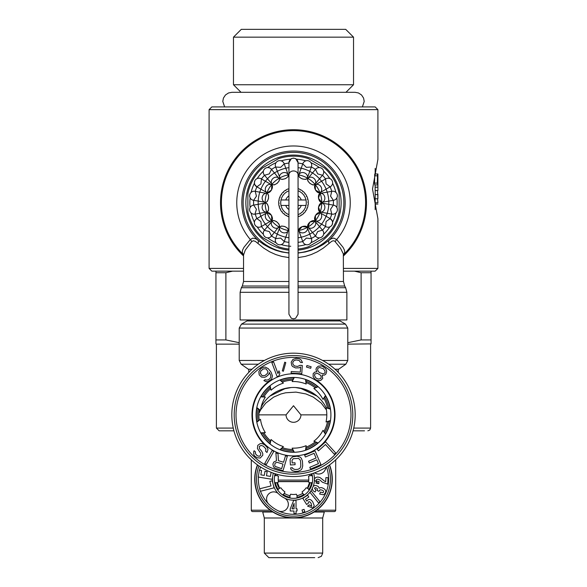 <?xml version="1.0" encoding="UTF-8"?>
<svg xmlns="http://www.w3.org/2000/svg" width="587" height="587" viewBox="0 0 587 587"><rect width="100%" height="100%" fill="white"/><g stroke="black" fill="none" stroke-linecap="round" stroke-linejoin="round"><path stroke-width="0.88" d="M257.634 465.036A38.551 38.551 0 0 0 293.5 517.734A38.551 38.551 0 0 0 329.366 465.036M289.941 498.011L289.743 496.573L290.602 494.203A15.299 15.299 0 0 0 296.384 494.203L297.117 496.008L296.853 498.047M297.037 498.011L297.117 496.008M304.301 495.01L302.826 493.645L304.455 494.9M302.826 493.645L302.07 491.855A15.299 15.299 0 0 0 306.165 487.768L307.955 488.523L309.21 490.152M312.328 482.734L310.325 482.815L312.365 482.551M310.325 482.815L308.52 482.081A15.299 15.299 0 0 0 308.527 476.299L310.332 475.565L312.365 475.83M274.672 475.624L276.675 475.543L274.635 475.808M276.675 475.543L278.48 476.284A15.299 15.299 0 0 0 278.473 482.066L276.668 482.8L274.635 482.529M277.673 489.984L279.03 488.509L277.783 490.138M279.03 488.509L280.828 487.753A15.299 15.299 0 0 0 284.915 491.84L284.159 493.638L282.53 494.892M289.868 496.008L290.132 498.04M309.32 489.998L307.955 488.523M312.335 475.646L310.332 475.565M274.665 482.719L276.668 482.8M282.685 494.995L284.159 493.638M286.258 499.324A7.117 7.117 0 0 0 284.343 497.959A20.897 20.897 0 0 1 278.722 493.953A7.117 7.117 0 0 0 268.663 493.953A7.117 7.117 0 0 0 268.663 504.02A35.132 35.132 0 0 0 278.106 510.756A7.117 7.117 0 0 0 286.258 499.324M307.052 492.728A19.158 19.158 0 0 0 311.873 473.738A19.158 19.158 0 0 1 283.704 495.648A19.158 19.158 0 0 1 275.127 473.738M319.629 505.312A36.952 36.952 0 0 0 328.016 465.975A36.952 36.952 0 0 1 273.388 510.184A36.952 36.952 0 0 1 258.984 465.975M315.733 489.888L314.5 488.201A56.653 6.406 -125.8 0 1 316.305 487.936L317.472 488.839L317.171 490.541L318.983 491.319L320.069 489.778L321.852 490.042A166.055 8.702 -176 0 1 323.466 491.055L323.584 492.089L322.777 492.713L320.509 492.06L319.658 494.041L323.584 494.79L325.396 492.875A5020.163 113.856 165.8 0 0 322.674 488.046A46.989 8.556 -124 0 0 320.685 487.592L319.123 488.259A78.02 13.398 156.1 0 0 317.178 485.963A486.432 33.855 -115.1 0 0 312.666 487.474A1365.281 57.489 165.5 0 0 315.168 491.987L316.011 490.006L314.5 488.201M313.106 486.667A20.985 20.985 0 0 0 314.405 481.039L314.361 480.159L318.374 483.578L318.844 483.6L318.954 481.443L318.558 481.413A67.094 5.063 -13.9 0 1 316.782 481.032A11.901 3.089 -22.8 0 1 316.327 480.21A45.815 6.075 -143.7 0 1 317.927 479.241A13.185 5.892 -60.7 0 1 319.152 479.572A6.208 3.383 -120.5 0 1 320.473 480.504L322.402 482.228L327.744 484.114L328.052 477.708L325.902 477.598L325.704 481.7A48.699 14.528 -88.6 0 1 323.298 480.151L320.01 477.547L318.037 477.092A119.014 18.476 -127.3 0 0 315.41 477.833A182.065 22.445 -143.4 0 0 314.361 480.159M315.843 483.006L318.374 483.578M311.176 503.448L311.712 506.383L309.349 504.871L307.559 506.075L312.783 508.041L314.258 505.693L312.82 502.032A112.829 14.484 -94.3 0 0 310.318 499.632A102.197 15.277 -91.6 0 0 307.933 499.955A82.84 14.029 -152.9 0 0 306.92 501.166L305.453 499.236L308.806 496.984L307.603 495.193L302.841 498.385L306.605 504.475L308.219 503.389L308.549 501.914A21.653 4.491 -89.3 0 1 309.811 501.929A20.64 4.425 -101 0 1 311.176 503.448L311.712 506.383L309.349 504.871M271.106 472.322L270.438 476.402L266.491 475.756L267.158 471.669L264.964 471.31L264.304 475.404L260.863 474.846L261.575 470.488L259.381 470.136L258.258 477.055L272.214 479.322L273.226 473.107M260.327 491.297L274.041 487.841L272.258 480.775L269.851 481.377L271.003 485.933L259.689 488.78L260.327 491.297M290.22 511.006L293.977 510.991L293.992 513.625L296.061 513.618L296.053 510.983L297.051 510.976L297.037 508.819L296.039 508.826L296.002 500.322L293.713 500.337L290.213 508.973L290.22 511.006M291.988 508.841L294.072 503.433L294.094 508.834L291.988 508.841M302.012 510.015L302.753 512.378L304.807 511.732L304.066 509.369L302.012 510.015M308.219 503.389L308.549 501.914A21.653 4.491 -89.3 0 1 309.811 501.929M318.712 503.147L319.922 501.694L311.125 490.813L309.914 492.266L318.712 503.147M320.069 489.778L321.852 490.042M323.466 491.055L323.584 492.089L322.777 492.713M325.704 481.7A48.78 14.543 -88.6 0 1 323.298 480.151M316.782 481.032A11.901 3.089 -22.8 0 1 316.327 480.21M314.669 472.784A7.117 7.117 0 0 0 325.778 467.413M308.63 481.465L278.37 481.465M324.295 511.571L324.295 512.025L314.111 512.025M324.295 512.025L322.696 517.991L264.304 517.991L264.304 553.086L268.861 557.65L293.992 557.65L272.273 557.65M314.727 557.65L293.992 557.65L314.727 557.65M272.889 512.025L262.705 512.025L264.304 517.991M257.444 464.904A38.779 38.779 0 0 0 293.265 517.961A38.779 38.779 0 0 0 329.556 464.904M251.302 459.841L251.302 510.206A1.372 1.372 0 0 0 252.667 511.571L272.177 511.571M314.823 511.571L334.333 511.571A1.372 1.372 0 0 0 335.698 510.206L335.698 459.841M308.601 481.641L278.399 481.641L308.601 481.641M309.569 482.507L307.375 488.274M279.617 488.259L277.431 482.492M277.321 474.377A16.884 16.884 0 0 0 276.991 475.675M276.983 482.668A16.884 16.884 0 0 0 279.346 488.377M284.291 493.329A16.884 16.884 0 0 0 289.993 495.692M296.993 495.699A16.884 16.884 0 0 0 302.694 493.337M307.647 488.391A16.884 16.884 0 0 0 310.009 482.69M310.017 475.69A16.884 16.884 0 0 0 309.679 474.377M285.194 498.451A20.985 20.985 0 0 0 312.409 488.289A20.985 20.985 0 0 1 310.472 491.524M272.786 475.815A20.985 20.985 0 0 1 273.395 473.166A20.985 20.985 0 0 0 277.981 493.307M256.937 408.097A37.179 37.179 0 0 0 256.937 421.605M261.149 433.184A37.179 37.179 0 0 0 269.829 443.53M280.498 449.686A37.179 37.179 0 0 0 293.801 452.034M305.93 449.899A37.179 37.179 0 0 0 317.633 443.141M325.55 433.705A37.179 37.179 0 0 0 330.165 421.011M330.165 408.699A37.179 37.179 0 0 0 325.55 396.005M317.633 386.569A37.179 37.179 0 0 0 305.93 379.811M293.801 377.676A37.179 37.179 0 0 0 280.498 380.016M269.829 386.18A37.179 37.179 0 0 0 261.149 396.526M330.415 408.772L326.042 407.752A33.305 33.305 0 0 1 326.042 421.95L330.474 420.541M326.042 421.95L330.415 420.93M317.868 386.473L313.869 388.499A33.305 33.305 0 0 1 322.989 399.373L325.484 395.447M322.989 399.373L325.682 395.785M293.926 377.448L292.157 381.572A33.305 33.305 0 0 1 306.143 384.037L305.526 379.429M306.143 384.037L305.893 379.554M269.778 385.923L271.077 390.223A33.305 33.305 0 0 1 283.374 383.12L279.94 379.987M283.374 383.12L280.307 379.848M256.732 407.943L260.489 410.394A33.305 33.305 0 0 1 265.346 397.054L260.701 396.863M265.346 397.054L260.892 396.519M318.169 386.73L313.869 388.499M294.314 377.456L292.157 381.572M270.086 385.681L271.077 390.223M256.812 407.554L260.489 410.394M330.474 409.161L326.042 407.752M318.169 442.98L313.869 441.211L317.868 443.236M325.682 433.925L322.989 430.337A33.305 33.305 0 0 1 313.869 441.211M260.892 433.191L265.346 432.656L260.701 432.846M256.812 422.156L260.489 419.316L256.732 421.767M280.307 449.862L283.374 446.59L279.94 449.723M270.086 444.029L271.077 439.487L269.778 443.779M305.893 450.148L306.143 445.672L305.526 450.28M294.314 452.254L292.157 448.138L293.926 452.261M325.484 434.263L322.989 430.337M260.489 419.316A33.305 33.305 0 0 0 265.346 432.656M271.077 439.487A33.305 33.305 0 0 0 283.374 446.59M292.157 448.138A33.305 33.305 0 0 0 306.143 445.672M288.936 292.289L240.12 292.289L240.12 319.959L346.88 319.959L346.88 292.289L298.064 292.289M298.064 281.474L343.454 281.474L343.336 253.892L340.504 248.22L334.627 241.022L333.137 240.773L331.662 241.36L323.261 248.14L317.303 251.816L311.286 254.538L305.306 256.387L298.064 257.598M288.936 253.063L281.694 251.97L275.699 250.282L269.668 247.802L263.666 244.434L256.013 238.85L252.843 238.117L250.326 239.533L243.95 247.31L242.49 250.238L242.292 252.623L243.356 254.494A72.084 72.084 0 0 1 293.5 130.63A72.084 72.084 0 0 1 343.644 254.494L344.708 252.623L344.51 250.238L343.05 247.31L336.674 239.533L333.687 238.073L330.987 238.85L323.334 244.434L317.332 247.802L311.301 250.282L305.306 251.97L298.064 253.063M243.554 254.685A72.084 72.084 0 0 1 243.363 254.501L243.363 254.501A72.084 72.084 0 0 1 221.424 202.067M335.353 241.661A4.564 3.273 -42.1 0 1 336.674 239.533A56.741 56.741 0 0 0 293.5 145.972A56.741 56.741 0 0 0 250.326 239.533A4.564 3.273 -137.9 0 1 251.647 241.661L245.3 250.055L243.546 255L243.356 254.494M288.936 257.598L281.723 256.394L275.743 254.553L269.727 251.83L263.746 248.14L255.338 241.36L253.291 240.743L251.647 241.661M307.441 199.228A14.374 14.374 0 0 1 307.449 199.242L307.992 199.573A14.829 14.829 0 0 1 308.292 201.737L307.852 202.214A14.374 14.374 0 0 1 307.859 202.222L308.329 202.654A14.829 14.829 0 0 1 308.175 204.834L307.647 205.208L308.014 205.736A14.829 14.829 0 0 1 307.412 207.842L306.818 208.092A14.374 14.374 0 0 1 306.825 208.106L307.067 208.686A14.829 14.829 0 0 1 306.04 210.623L305.409 210.748L305.534 211.379A14.829 14.829 0 0 1 304.125 213.059L303.479 213.044A14.374 14.374 0 0 1 303.479 213.052L303.464 213.69A14.829 14.829 0 0 1 301.74 215.04L301.109 214.893L300.97 215.524A14.829 14.829 0 0 1 298.996 216.486L298.416 216.207L298.137 216.794A14.829 14.829 0 0 1 298.064 216.823M307.434 199.235L307.771 198.685A14.829 14.829 0 0 0 307.023 196.623L306.407 196.418L306.619 195.809A14.829 14.829 0 0 0 305.46 193.945L304.822 193.871L304.895 193.226A14.829 14.829 0 0 0 303.376 191.655L302.731 191.707L302.679 191.069A14.829 14.829 0 0 0 300.86 189.843L300.243 190.027L300.052 189.41A14.829 14.829 0 0 0 298.064 188.603M298.064 209.544A8.211 8.211 0 0 0 301.241 205.45L305.974 205.45A12.775 12.775 0 0 0 298.064 190.782M305.974 205.45A12.775 12.775 0 0 1 298.064 214.644M305.974 199.976L301.241 199.976A8.211 8.211 0 0 0 298.064 195.882M288.936 195.882A8.211 8.211 0 0 0 285.759 199.976L288.936 199.976M298.064 199.976L301.241 199.976M288.936 214.644A12.775 12.775 0 0 1 281.026 205.45L288.936 205.45M298.064 205.45L301.241 205.45M285.759 205.45A8.211 8.211 0 0 0 288.936 209.544M285.759 199.976L281.026 199.976A12.775 12.775 0 0 0 281.026 205.45M288.936 190.782A12.775 12.775 0 0 0 281.026 199.976M288.936 188.603A14.829 14.829 0 0 0 288.863 188.632L288.584 189.212L288.004 188.941A14.829 14.829 0 0 0 286.03 189.902L285.891 190.533L285.26 190.386A14.829 14.829 0 0 0 283.536 191.736L283.521 192.382L282.875 192.367A14.829 14.829 0 0 0 281.466 194.048L281.591 194.679L280.96 194.803A14.829 14.829 0 0 0 279.933 196.74L280.182 197.335L279.588 197.584A14.829 14.829 0 0 0 278.986 199.69L279.353 200.218L278.825 200.585A14.829 14.829 0 0 0 278.671 202.772L279.148 203.212L278.708 203.689A14.829 14.829 0 0 0 279.008 205.854L279.566 206.191L279.229 206.741A14.829 14.829 0 0 0 279.977 208.796L280.593 209.009L280.381 209.618A14.829 14.829 0 0 0 281.54 211.474L282.178 211.555L282.105 212.193A14.829 14.829 0 0 0 283.624 213.771L284.269 213.719L284.321 214.358A14.829 14.829 0 0 0 286.14 215.583L286.757 215.392L286.948 216.009A14.829 14.829 0 0 0 288.936 216.823M366.493 203.366A72.993 72.993 0 0 1 343.454 255.932A72.993 72.993 0 0 0 293.823 129.72A72.993 72.993 0 0 0 243.546 255.932A72.993 72.993 0 0 1 220.507 202.06M335.008 369.23L338.662 369.23L345.846 364.204L328.705 364.204M258.295 364.204L241.154 364.204L248.338 369.23L251.992 369.23M298.064 249.02A46.534 46.534 0 0 0 308.373 246.804L324.251 237.64A46.534 46.534 0 0 0 339.125 211.885L339.125 193.541A46.534 46.534 0 0 0 324.251 167.787L308.373 158.615A46.534 46.534 0 0 0 278.627 158.615L262.749 167.787A46.534 46.534 0 0 0 247.875 193.541L247.875 211.885A46.534 46.534 0 0 0 262.749 237.64L278.627 246.804A46.534 46.534 0 0 0 288.936 249.02M298.68 175.146L299.392 177.215L302.166 178.896L305.372 179.395L306.59 179.035L307.346 178.022A4.564 2.473 -160 0 1 302.21 178.786A4.564 2.473 -160 0 1 298.768 174.897L298.68 175.146M307.793 178.58L307.757 180.774L309.789 183.298L312.629 184.861L313.898 184.942L314.955 184.245A4.564 2.473 -140 0 1 309.87 183.21A4.564 2.473 -140 0 1 307.962 178.375L307.793 178.58M315.19 184.927L315.454 190.041L319.974 192.697A4.564 2.473 -120 0 1 315.549 189.983A4.564 2.473 -120 0 1 315.417 184.795L315.19 184.927M319.959 193.417L318.462 198.311L321.808 202.354A4.564 2.473 -100 0 1 318.572 198.289A4.564 2.473 -100 0 1 320.223 193.365L319.959 193.417M321.544 203.029L318.462 207.116L320.223 212.054A4.564 2.473 -80 0 1 318.572 207.138A4.564 2.473 -80 0 1 321.808 203.073L321.544 203.029M319.746 212.597L315.454 215.385L315.417 220.631A4.564 2.473 -60 0 1 315.549 215.444A4.564 2.473 -60 0 1 319.974 212.729L319.746 212.597M314.786 220.983L309.789 222.128L307.962 227.044A4.564 2.473 -40 0 1 309.87 222.216A4.564 2.473 -40 0 1 314.955 221.182L314.786 220.983M307.25 227.162L302.166 226.531L298.768 230.53A4.564 2.473 -20 0 1 302.21 226.641A4.564 2.473 -20 0 1 307.346 227.404L307.25 227.162M302.782 241.536L302.775 241.528A39.909 39.909 0 0 1 298.064 242.358L298.057 242.372A39.916 39.916 0 0 0 302.782 241.536L306.37 238.08L311.44 238.667L307.346 227.404A4.564 3.83 -20 0 1 304.367 232.569A4.564 3.83 -20 0 1 298.768 230.53L302.863 241.785A4.564 4.557 -20 0 0 308.711 244.5A4.564 4.557 -20 0 0 311.44 238.667L311.345 238.417M315.498 236.025L315.49 236.018A39.909 39.909 0 0 1 311.345 238.41L311.352 238.417A39.916 39.916 0 0 0 315.498 236.025L317.692 231.542L322.483 230.163A39.916 39.916 0 0 0 325.565 226.494L326.093 221.534L330.121 218.599A39.916 39.916 0 0 0 331.765 214.094L331.765 214.094A39.909 39.909 0 0 1 330.114 218.584L319.974 212.729A4.564 3.83 -60 0 1 321.016 218.599A4.564 3.83 -60 0 1 315.417 220.631L325.792 226.626A4.564 4.557 -60 0 0 332.161 224.667L332.624 222.649L332.227 220.8L330.121 218.591M315.667 236.223A4.564 4.564 0 0 0 322.094 236.788A4.564 4.564 0 0 0 322.652 230.361L314.955 221.182A4.564 3.83 -40 0 1 313.92 227.052A4.564 3.83 -40 0 1 307.962 227.044L315.667 236.223A4.564 4.557 -40 0 0 322.087 236.781A4.564 4.557 -40 0 0 322.652 230.361L322.483 230.155A39.909 39.909 0 0 0 325.558 226.487L325.792 226.626A4.564 4.564 0 0 0 332.022 224.953A4.564 4.564 0 0 0 330.349 218.724M331.765 214.086L330.569 209.251L333.335 205.105A39.916 39.916 0 0 0 333.35 200.314L330.569 196.175L331.765 191.34A39.916 39.916 0 0 0 330.121 186.835L319.974 192.697A4.564 3.83 -120 0 0 321.016 186.827A4.564 3.83 -120 0 0 315.417 184.795L325.565 178.94A39.916 39.916 0 0 0 322.483 175.264L317.692 173.877L315.505 169.408M271.495 169.408L269.308 173.877L264.517 175.264A39.916 39.916 0 0 0 261.435 178.932L261.208 178.8A4.564 4.557 120 0 0 254.839 180.752L254.376 182.777L254.773 184.626L256.886 186.842A39.916 39.916 0 0 0 255.235 191.333L256.431 196.175L253.65 200.314A39.916 39.916 0 0 0 253.65 205.105L256.431 209.251L254.978 214.138L267.041 212.01L268.472 210.359L268.538 207.116L267.371 204.093L266.447 203.219L265.192 203.073A4.564 2.473 80 0 1 268.428 207.138A4.564 2.473 80 0 1 266.777 212.054A4.564 3.83 80 0 1 262.213 208.231A4.564 3.83 80 0 1 265.192 203.073L253.393 205.149A4.564 4.557 80 0 0 249.702 210.432A4.564 4.557 80 0 0 254.978 214.138L255.235 214.086M284.218 241.536A39.916 39.916 0 0 0 288.936 242.372L288.943 242.372A39.909 39.909 0 0 1 284.225 241.528L280.63 238.08L275.56 238.667L279.999 226.729L281.628 226.032L284.834 226.531L287.608 228.204L288.4 229.788L284.137 241.785A4.564 4.557 20 0 1 278.289 244.5A4.564 4.557 20 0 1 275.56 238.667A4.564 4.564 0 0 0 278.289 244.515A4.564 4.564 0 0 0 284.137 241.785M271.502 236.025A39.916 39.916 0 0 0 275.648 238.417L275.655 238.41A39.909 39.909 0 0 1 271.51 236.018L269.308 231.542L264.348 230.361L272.214 220.983L273.703 220.455L276.514 221.6L278.891 224.007L279.537 225.885L271.333 236.223A4.564 4.557 40 0 1 265.317 237.082L264.95 236.81A4.564 4.557 40 0 1 264.348 230.361A4.564 4.564 0 0 0 264.906 236.788A4.564 4.564 0 0 0 271.333 236.223M256.879 218.591L256.871 218.591A39.909 39.909 0 0 1 255.25 214.094L255.25 214.094A39.916 39.916 0 0 0 256.879 218.591L260.907 221.534L261.435 226.494A39.916 39.916 0 0 0 264.517 230.163L264.348 230.361M256.651 218.724A4.564 4.564 0 0 0 254.978 224.953A4.564 4.564 0 0 0 261.208 226.626L271.81 220.499L271.546 215.385L267.254 212.597L256.651 218.724A4.564 4.557 60 0 0 254.985 224.946A4.564 4.557 60 0 0 261.208 226.626L261.435 226.487A39.909 39.909 0 0 0 264.517 230.155L264.517 230.163M331.765 191.333L320.223 193.365A4.564 3.83 -100 0 1 324.787 197.195A4.564 3.83 -100 0 1 321.808 202.354L333.607 200.277A4.564 4.557 -100 0 0 337.298 194.987A4.564 4.557 -100 0 0 332.022 191.289L331.765 191.34A39.909 39.909 0 0 0 330.114 186.842M315.667 169.203L315.667 169.203A4.564 4.564 0 0 1 322.094 168.638A4.564 4.564 0 0 1 322.652 175.065A4.564 4.557 -140 0 0 322.058 168.623L321.683 168.337A4.564 4.557 -140 0 0 315.667 169.203L307.962 178.375A4.564 3.83 -140 0 1 313.92 178.375A4.564 3.83 -140 0 1 314.955 184.245L322.483 175.264A39.909 39.909 0 0 1 325.558 178.94L326.093 183.892L330.121 186.827M298.064 163.061A39.909 39.909 0 0 1 302.775 163.898L302.863 163.641A4.564 4.564 0 0 1 308.711 160.911A4.564 4.564 0 0 1 311.44 166.759A4.564 4.557 -160 0 0 308.513 160.853L308.226 160.772A4.564 4.557 -160 0 0 302.863 163.641L298.768 174.897A4.564 3.83 -160 0 1 304.367 172.857A4.564 3.83 -160 0 1 307.346 178.022L311.345 167.009A39.909 39.909 0 0 1 315.49 169.408L315.498 169.401A39.916 39.916 0 0 0 311.352 167.009L306.37 167.346L302.782 163.89A39.916 39.916 0 0 0 298.064 163.054L298.064 174.772A4.564 3.83 180 0 0 293.5 170.942A4.564 3.83 180 0 0 288.936 174.772A28.286 28.286 0 0 0 288.936 230.625M298.064 162.797A4.564 4.557 180 0 0 293.324 158.241L292.994 158.27A4.564 4.557 180 0 0 288.936 162.797L288.943 163.054A39.916 39.916 0 0 0 284.218 163.89L280.63 167.346L275.648 167.009A39.916 39.916 0 0 0 271.502 169.401L279.449 179.013L279.243 180.774L277.211 183.298L274.371 184.861L272.595 184.758L264.517 175.271A39.909 39.909 0 0 0 261.442 178.94L260.907 183.892L256.879 186.827M288.936 163.061A39.909 39.909 0 0 0 284.225 163.898L284.137 163.641A4.564 4.557 160 0 0 278.289 160.919A4.564 4.557 160 0 0 275.56 166.759L275.655 167.009A39.909 39.909 0 0 0 271.51 169.408L271.502 169.401M256.651 186.703L267.254 192.83L271.546 190.041L271.81 184.927L261.208 178.8A4.564 4.564 0 0 0 254.978 180.473A4.564 4.564 0 0 0 256.651 186.703L256.879 186.835A39.909 39.909 0 0 0 255.25 191.333L267.503 193.585L268.479 195.067L268.538 198.311L267.371 201.334L265.948 202.398L253.665 200.321A39.909 39.909 0 0 0 253.665 205.105L253.393 205.149A4.564 4.564 0 0 0 249.695 210.44A4.564 4.564 0 0 0 254.978 214.138M265.984 218.599A4.564 3.83 60 0 0 271.583 220.631A4.564 2.473 60 0 0 271.451 215.444A4.564 2.473 60 0 0 267.026 212.729A4.564 3.83 60 0 0 265.984 218.599M273.08 227.052A4.564 3.83 40 0 0 279.038 227.044A4.564 2.473 40 0 0 277.13 222.216A4.564 2.473 40 0 0 272.045 221.182A4.564 3.83 40 0 0 273.08 227.052M282.633 232.569A4.564 3.83 20 0 0 288.232 230.53A4.564 2.473 20 0 0 284.79 226.641A4.564 2.473 20 0 0 279.654 227.404A4.564 3.83 20 0 0 282.633 232.569M332.022 214.138A4.564 4.564 0 0 0 337.305 210.44A4.564 4.557 -80 0 1 332.022 214.138L320.223 212.054A4.564 3.83 -80 0 0 324.787 208.231A4.564 3.83 -80 0 0 321.808 203.073L333.35 205.112A39.909 39.909 0 0 0 333.335 200.321L333.607 200.277A4.564 4.564 0 0 0 337.305 194.987A4.564 4.564 0 0 0 332.022 191.289M262.213 197.195A4.564 3.83 100 0 0 265.192 202.354A4.564 2.473 100 0 0 268.428 198.289A4.564 2.473 100 0 0 266.777 193.365A4.564 3.83 100 0 0 262.213 197.195M265.984 186.827A4.564 3.83 120 0 0 267.026 192.697A4.564 2.473 120 0 0 271.451 189.983A4.564 2.473 120 0 0 271.583 184.795A4.564 3.83 120 0 0 265.984 186.827M273.08 178.375A4.564 3.83 140 0 0 272.045 184.245A4.564 2.473 140 0 0 277.13 183.21A4.564 2.473 140 0 0 279.038 178.375A4.564 3.83 140 0 0 273.08 178.375M275.56 166.759L280.41 179.035L282.362 179.417L285.642 178.558L288.034 176.694L288.232 174.897A4.564 2.473 160 0 1 284.79 178.786A4.564 2.473 160 0 1 279.654 178.022A4.564 3.83 160 0 1 282.633 172.857A4.564 3.83 160 0 1 288.232 174.897L284.137 163.641A4.564 4.564 0 0 0 278.289 160.911A4.564 4.564 0 0 0 275.56 166.759L275.655 167.009M288.943 163.054L288.936 174.772M298.064 230.625A28.286 28.286 0 0 0 298.064 174.794M293.5 353.176A61.679 61.679 0 0 0 231.821 414.855A61.679 61.679 0 0 0 293.5 476.534A61.679 61.679 0 0 0 355.179 414.855A61.679 61.679 0 0 0 293.5 353.176M286.052 414.855L293.5 405.727L300.948 414.855A7.448 7.448 0 0 1 293.5 422.302A7.448 7.448 0 0 1 286.052 414.855L258.83 414.855A34.67 34.67 0 0 0 259.19 419.837M269.969 396.078L285.642 388.337L269.969 396.078M301.358 388.337L317.031 396.078L300.104 388.08M299.113 387.919L299.979 388.058M285.642 388.337L286.896 388.08L285.642 388.337M287.021 388.058L287.887 387.919L287.021 388.058M259.659 410.313L259.681 410.254A36.497 36.497 0 0 0 258.918 412.301L259.315 411.201M282.552 389.159L291.13 387.559M295.665 387.545L304.404 389.144M326.181 407.723A36.497 36.497 0 0 0 261.076 407.217M288.936 387.765L288.026 387.897L288.936 387.765M298.974 387.897L298.064 387.765L298.974 387.897M258.852 413.527L260.327 410.372M260.555 409.961L265.684 403.174L273.645 397.128L280.88 393.994L285.649 392.784L295.987 392.116L305.915 393.928L313.223 397.054L321.258 403.115L326.445 409.961M327.451 407.804A34.67 34.67 0 0 0 324.039 398.434M314.977 387.633A34.67 34.67 0 0 0 306.341 382.643M292.451 380.2A34.67 34.67 0 0 0 282.633 381.932M270.424 388.976A34.67 34.67 0 0 0 264.011 396.621M259.19 409.865A34.67 34.67 0 0 0 258.83 414.855M264.011 433.089A34.67 34.67 0 0 0 270.424 440.727M282.633 447.778A34.67 34.67 0 0 0 292.451 449.51M306.341 447.059A34.67 34.67 0 0 0 314.977 442.077M324.039 431.276A34.67 34.67 0 0 0 327.451 421.906M335.016 414.855A41.516 41.516 0 0 1 321.39 445.606A41.516 41.516 0 0 0 315.63 379.73M251.984 414.855A41.516 41.516 0 0 0 265.5 445.504A41.516 41.516 0 0 1 270.013 380.618M330.907 414.855A37.407 37.407 0 0 1 293.5 452.261A37.407 37.407 0 0 1 256.093 414.855A37.407 37.407 0 0 1 293.5 377.441A37.407 37.407 0 0 1 330.907 414.855A37.407 37.407 0 0 1 293.5 452.261A37.407 37.407 0 0 1 256.093 414.855M234.191 414.855A59.309 59.309 0 0 0 293.5 474.164A59.309 59.309 0 0 0 352.809 414.855A59.309 59.309 0 0 0 293.5 355.546A59.309 59.309 0 0 0 234.191 414.855A59.309 59.309 0 0 0 293.5 474.164A59.309 59.309 0 0 0 352.809 414.855M322.212 375.166L324.486 375.086L325.866 374.066L326.702 371.564L326.416 370.243L325.602 368.599L322.857 366.486L321.36 365.921L318.213 366.207L316.312 368.042L315.989 369.737L316.899 371.82L314.889 372.07L313.165 373.633L313.128 376.634L315.094 379.393L317.655 380.625L319.497 380.647L320.803 380.339L322.703 378.505L322.212 375.166M323.327 368.68L324.941 370.83L325.051 372.415L324.545 373.229L323.063 373.809L319.365 372.62L317.758 370.463L317.64 368.878L318.154 368.071L319.636 367.484L323.327 368.68M315.953 378.035L314.507 375.614L314.83 373.926L317.45 373.303L320.634 375.306L321.184 376.788L320.862 378.483L318.242 379.107L315.953 378.035M306.935 365.51L306.473 367.044L310.684 368.306L311.139 366.765L306.935 365.51M300.104 365.327L297.521 366.449L294.41 365.928L292.95 364.233L292.737 362.612L293.801 360.756L296.053 359.934L299.157 360.455L300.603 362.473L302.481 362.59L301.08 359.934L299.575 358.877L296.149 358.334L292.942 359.42L291.189 362.194L291.636 365.114L292.495 366.449L295.54 367.924L299.003 367.829L300.632 366.97L300.309 372.085L291.225 371.505L291.13 373.105L301.769 373.78L302.298 365.466L300.104 365.327M282.31 370.83L283.36 371.278L285.796 362.627L284.746 362.179L282.31 370.83M271.832 362.561L277.13 376.656L278.891 375.996L279.867 373.229L278.964 370.83L277.989 373.596L273.593 361.9L271.832 362.561M261.523 377.118L264.686 377.287L266.153 376.663L268.56 374.623L269.389 372.503L270.864 375.761L270.475 377.969L268.332 379.833L266.234 380.105L265.177 379.664L263.879 380.552L266.182 381.697L268.024 381.601L271.642 379.114L272.441 375.849L271.047 372.143L268.252 368.621L265.324 367.132L263.49 367.227L260.723 368.739L258.86 371.571L259.197 374.836L261.523 377.118M262.015 375.621L260.386 373.244L260.775 371.035L263.181 368.996L265.273 368.724L266.337 369.157L267.966 371.534L267.401 373.479L264.994 375.519L262.015 375.621M335.691 452.966L325.572 441.813L317.207 449.4L318.499 450.823L325.469 444.498L334.297 454.228L335.691 452.966M305.394 457.009L314.045 453.311L316.063 458.021L308.564 461.228L309.32 462.996L316.819 459.79L318.455 463.62L309.804 467.318L310.56 469.086L320.942 464.647L315.021 450.801L304.638 455.241L305.394 457.009M290.117 460.179L290.411 464.977L295.107 464.691L294.99 462.776L292.172 462.945L292.018 460.384L293.17 458.711L298.497 458.388L300.155 459.892L300.544 461.155L300.837 465.946L300.03 468.243L297.903 469.336L295.085 469.505L292.832 468.683L292.465 467.744L290.587 467.854L290.991 469.431L292.326 470.635L295.202 471.427L298.02 471.258L300.779 470.128L301.953 468.771L302.716 465.836L302.422 461.037L301.314 458.22L299.979 457.016L297.103 456.224L292.744 456.811L290.352 458.88L290.117 460.179M283.572 462.24L278.465 460.714L277.989 453.546L275.89 452.915L276.477 460.788L273.828 461.998L272.882 464.053L273.439 466.562L274.364 467.846L282.993 470.759L287.307 456.334L285.502 455.798L283.572 462.24M277.313 462.373L283.022 464.082L281.643 468.683L275.127 466.401L274.709 465.608L274.958 463.671L275.538 462.842L277.313 462.373M272.148 450.471L264.7 463.554L266.337 464.486L273.784 451.403L272.148 450.471M255.521 452.005L254.127 450.735L253.716 451.66L253.819 454.793L254.765 456.092L257.062 457.757L260.21 458.029L262.807 455.189L262.741 453.399L261.538 450.999L259.439 448.644L259.359 446.406L261.12 445.408L263.387 446.179L265.955 448.96L265.581 451.22L266.975 452.489L267.988 449.517L267.481 447.749L264.686 444.763L261.956 443.567L260.166 443.669L257.759 445.372L257.414 448.534L260.723 453.289L260.569 455.314L259.256 456.29L257.216 455.725L255.352 453.59L255.521 452.005M364.498 430.821L353.08 430.821L364.498 430.821M233.919 430.821L219.134 430.821L233.919 430.821M239.21 344.143L216.398 344.143L216.398 428.084L219.134 430.821M225.892 339.924L225.892 272.728L232.577 271.143L215.943 271.143L215.943 343.879L215.943 339.924L225.892 339.924L239.21 342.698M233.472 84.748L353.528 84.748L353.528 37.157L233.472 37.157L233.472 84.748L241.037 92.306M233.472 37.157L241.286 29.35L345.714 29.35L353.528 37.157M354.423 271.143L371.057 271.143L371.057 272.728L361.108 272.728L354.423 271.143M225.892 272.728L215.943 272.728M347.79 342.698L361.108 339.924L371.057 339.924L371.057 272.728M361.108 339.924L361.108 272.728M371.057 339.924L371.057 343.879L371.057 339.924M371.057 343.879L347.79 344.143M343.454 271.143L375.166 271.143L377.903 268.406L377.903 218.68L372.518 189.029L377.903 159.37L377.903 109.644L209.097 109.644L211.834 106.907L375.166 106.907L377.903 109.644M243.546 268.406L209.097 268.406L209.097 109.644M243.546 271.143L211.834 271.143L209.097 268.406M377.903 268.406L343.454 268.406M375.1 184.92L375.159 190.562L377.896 190.562L377.903 173.972L377.5 173.972L377.302 183.093L377.837 184.92L374.748 184.92L374.543 183.093L377.302 183.093M377.896 173.972L374.748 173.972L374.543 183.093M375.166 190.562L375.166 209.64M375.159 187.202L377.896 187.202L377.896 190.562M377.896 187.202L377.837 184.92M374.748 184.92L377.5 184.92M374.748 173.972L377.5 173.972M377.544 198.773L377.903 202.376M377.903 194.165L377.896 198.773L377.544 190.562M375.166 204.078L377.896 204.078M375.159 202.764L377.896 202.764M375.159 198.773L377.896 198.773M375.159 194.59L377.896 194.59M314.485 479.315A20.985 20.985 0 0 0 313.605 473.166M326.445 466.995A35.132 35.132 0 0 1 278.106 510.756M268.663 504.02A35.132 35.132 0 0 1 260.511 491.253M259.703 488.773A35.132 35.132 0 0 1 258.434 477.084M259.549 470.165A35.132 35.132 0 0 1 260.555 466.995M278.231 480.093L308.769 480.093M322.696 517.991L322.696 553.086L264.304 553.086M254.721 479.183A38.779 38.779 0 0 0 293.265 517.961A38.779 38.779 0 0 0 332.279 479.183M335.698 510.206L316.767 510.206M270.233 510.206L251.302 510.206M289.839 497.27A18.454 18.454 0 0 1 283.279 494.548M278.121 489.389A18.454 18.454 0 0 1 275.406 482.822M275.406 475.521A18.454 18.454 0 0 1 275.802 473.944M311.198 473.944A18.454 18.454 0 0 1 311.594 475.543M311.594 482.837A18.454 18.454 0 0 1 308.872 489.404M303.706 494.562A18.454 18.454 0 0 1 297.139 497.277M298.064 287.725L345.655 287.725L346.88 292.289M345.655 287.725L344.679 286.038L298.064 286.038M221.416 202.713A72.084 72.084 0 0 1 293.5 130.63A72.084 72.084 0 0 1 365.584 202.713M329.043 243.414A4.564 2.781 -130.5 0 1 329.146 240.12A51.678 51.678 0 0 0 293.5 151.035A51.678 51.678 0 0 0 257.854 240.12A4.564 2.781 -49.5 0 1 257.957 243.414M288.936 252.865A50.365 50.365 0 0 1 243.143 203.183A50.365 50.365 0 0 1 243.135 202.713A50.365 50.365 0 0 1 293.265 152.349A50.365 50.365 0 0 1 343.857 202.244A50.365 50.365 0 0 1 343.865 202.713A50.365 50.365 0 0 1 298.064 252.865M288.936 250.128A47.628 47.628 0 0 1 245.872 203.153A47.628 47.628 0 0 1 293.06 155.085A47.628 47.628 0 0 1 341.128 202.713A47.628 47.628 0 0 1 298.064 250.128M243.546 255L243.546 281.474L288.936 281.474M288.936 286.038L242.321 286.038L241.345 287.725L288.936 287.725M338.838 319.959L340.034 320.957L246.966 320.957L241.492 324.119L345.508 324.119L347.79 328.067L239.21 328.067L241.492 324.119M322.601 360.469L347.79 360.469L347.79 328.067M241.154 364.204L239.21 360.469L264.399 360.469M336.872 207.571A43.643 43.643 0 0 0 336.872 197.856M335.918 192.441A43.643 43.643 0 0 0 332.602 183.313M329.85 178.551A43.643 43.643 0 0 0 323.606 171.111M319.394 167.574A43.643 43.643 0 0 0 310.985 162.724M305.812 160.838A43.643 43.643 0 0 0 296.435 159.165M290.565 159.165A43.643 43.643 0 0 0 281.188 160.838M276.015 162.724A43.643 43.643 0 0 0 267.606 167.574M263.394 171.111A43.643 43.643 0 0 0 257.15 178.551M254.398 183.313A43.643 43.643 0 0 0 251.082 192.441M250.128 197.856A43.643 43.643 0 0 0 250.128 207.571M251.082 212.986A43.643 43.643 0 0 0 254.398 222.113M257.15 226.875A43.643 43.643 0 0 0 263.394 234.316M267.606 237.845A43.643 43.643 0 0 0 276.015 242.702M281.188 244.588A43.643 43.643 0 0 0 290.748 246.276M298.064 246.122A43.643 43.643 0 0 0 305.812 244.588M310.985 242.702A43.643 43.643 0 0 0 319.394 237.845M323.606 234.316A43.643 43.643 0 0 0 329.85 226.875M332.602 222.113A43.643 43.643 0 0 0 335.918 212.986M298.064 167.655A35.359 35.359 0 0 1 298.064 237.772M288.936 237.772A35.359 35.359 0 0 1 288.936 167.655M333.607 205.149A4.564 4.564 0 0 1 337.305 210.44A4.564 4.557 -80 0 0 337.32 210.307L337.356 209.933A4.564 4.557 -80 0 0 333.607 205.149L333.35 205.112M337.32 210.307L337.356 209.933M249.68 195.119L249.644 195.493A4.564 4.557 100 0 0 253.393 200.277L253.65 200.314M253.393 200.277A4.564 4.564 0 0 1 249.695 194.987A4.564 4.564 0 0 1 254.978 191.289A4.564 4.557 100 0 0 249.68 195.126M264.348 175.065A4.564 4.564 0 0 1 264.906 168.638A4.564 4.564 0 0 1 271.333 169.203A4.564 4.557 140 0 0 264.913 168.645A4.564 4.557 140 0 0 264.348 175.065L264.517 175.264M325.792 178.8A4.564 4.564 0 0 1 332.022 180.473A4.564 4.564 0 0 1 330.349 186.703A4.564 4.557 -120 0 0 332.015 180.473A4.564 4.557 -120 0 0 325.792 178.8L325.565 178.94M300.948 414.855L326.805 414.855M258.089 420.703A35.895 35.895 0 0 1 258.089 409M262.609 396.57A35.895 35.895 0 0 1 270.13 387.611M281.591 380.992A35.895 35.895 0 0 1 293.111 378.96M306.143 381.257A35.895 35.895 0 0 1 316.276 387.112M324.78 397.245A35.895 35.895 0 0 1 328.779 408.236M328.779 421.466A35.895 35.895 0 0 1 324.78 432.465M316.276 442.598A35.895 35.895 0 0 1 306.143 448.446M293.111 450.743A35.895 35.895 0 0 1 281.591 448.71M270.13 442.099A35.895 35.895 0 0 1 262.609 433.133M334.561 414.855A41.061 41.061 0 0 1 293.5 455.916A41.061 41.061 0 0 1 252.439 414.855A41.061 41.061 0 0 1 293.5 373.794A41.061 41.061 0 0 1 334.561 414.855M350.982 414.855A57.482 57.482 0 0 1 293.5 472.337A57.482 57.482 0 0 1 236.018 414.855A57.482 57.482 0 0 1 293.5 357.373A57.482 57.482 0 0 1 350.982 414.855M233.252 428.084L216.398 428.084M370.602 344.143L370.602 428.084L353.748 428.084M374.543 175.799L377.302 175.799M322.696 553.086L321.39 556.285L318.139 557.65M262.705 511.571L262.705 512.025M344.679 286.038L343.454 281.474M343.637 254.501L343.454 255M243.546 281.474L242.321 286.038M240.12 292.289L241.345 287.725M340.034 320.957L345.508 324.119M347.79 360.469L345.846 364.204M239.21 360.469L239.21 328.067M248.162 319.959L246.966 320.957M302.863 241.785A4.564 4.564 0 0 0 308.711 244.515A4.564 4.564 0 0 0 311.44 238.667M293.5 318.807L291.299 318.242L288.936 314.243L288.936 162.658L291.299 158.659L293.5 158.094L295.701 158.659L298.064 162.658L298.064 314.243L295.635 318.271L293.5 318.807M248.793 372.363L248.793 369.23M338.207 372.363L338.207 369.23M216.398 344.143L215.943 343.879M345.963 92.306L353.528 84.748M370.602 428.084L369.817 430.007L367.866 430.821M224.616 106.907L222.789 101.434L223.427 98.073L225.459 94.984L228.548 92.951L231.909 92.306L355.091 92.306L358.452 92.951L361.541 94.984L363.573 98.073L364.211 101.434L362.384 106.907M375.166 173.972L375.166 168.418"/></g></svg>
